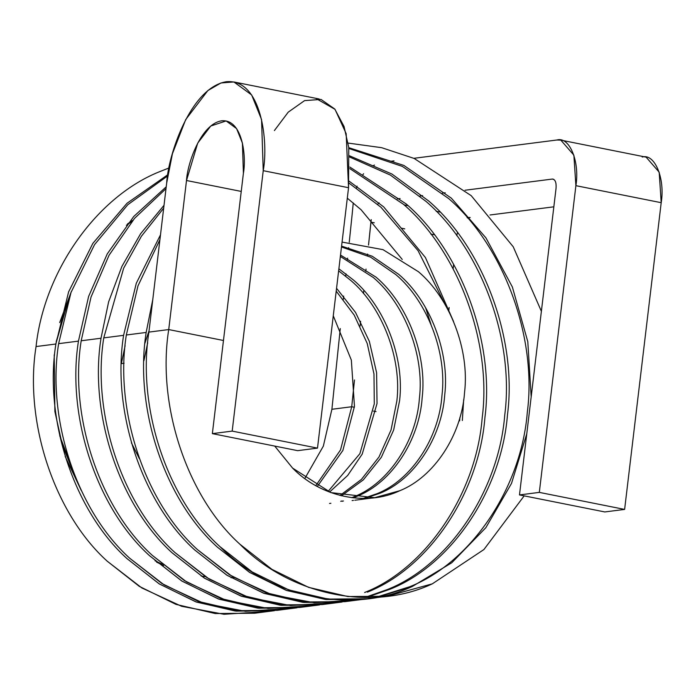 <?xml version="1.0" encoding="UTF-8"?>
<svg xmlns="http://www.w3.org/2000/svg" width="696" height="696" viewBox="0 0 696 696"><rect width="100%" height="100%" fill="white"/><g stroke="black" fill="none" stroke-linecap="round" stroke-linejoin="round"><path stroke-width="1.04" d="M123.584 335.341L136.294 283.263L160.498 234.813L136.294 283.263L123.584 335.341L103.756 337.882L123.584 335.341C111.56 410.718 141.923 502.329 194.732 549.971C141.923 502.329 111.56 410.718 123.584 335.341M348.87 148.492L402.392 166.422L448.642 198.551C503.608 245.914 537.19 337.108 527.316 412.206C521.304 488.079 471.131 562.568 409.761 586.719L375.936 597.298L409.761 586.719C471.131 562.568 521.304 488.079 527.316 412.206C537.19 337.108 503.608 245.914 448.642 198.551L402.392 166.422L348.87 148.492M354.751 600.1L314.218 602.719L271.892 594.732L232.133 576.401L197.473 549.622C144.664 501.981 114.301 410.37 126.324 334.993L146.16 332.453L152.772 299.637L146.16 332.453C134.128 407.83 164.491 499.441 217.309 547.082L249.716 572.469L286.752 590.513L326.363 599.552L366.07 598.952L325.31 599.439L286.073 590.269L249.412 572.277L217.309 547.082C164.491 499.441 134.128 407.83 146.16 332.453L126.324 334.993C114.301 410.37 144.664 501.981 197.473 549.622L229.576 574.809L266.246 592.809L305.474 601.97L344.877 601.675L364.704 599.134M365.905 597.577L389.934 589.251C451.304 565.108 501.477 490.619 507.48 414.746C517.354 339.648 483.781 248.446 428.814 201.092L391.892 174.017L349.54 155.817L391.892 174.017L428.814 201.092C483.781 248.446 517.354 339.648 507.48 414.746C501.477 490.619 451.304 565.108 389.934 589.251L365.905 597.577M333.541 602.727L290.58 605.546L248.629 597.403L209.252 579.098L174.905 552.511C122.096 504.87 91.724 413.259 103.756 337.882L123.653 268.204L141.392 236.257L163.673 208.174L141.392 236.257L123.653 268.204L103.756 337.882C91.724 413.259 122.096 504.87 174.905 552.511L207.008 577.697L243.67 595.698L282.907 604.859L322.3 604.563L342.136 602.023L302.734 602.327L263.506 593.157L226.835 575.166L194.732 549.971L227.148 575.357L264.184 593.401L303.795 602.44L342.136 602.023M101.016 338.239L108.628 301.829L121.878 266.455L140.575 233.778L164.012 205.32L140.575 233.778L121.878 266.455L108.628 301.829L101.016 338.239L81.188 340.77L101.016 338.239C88.984 413.607 119.355 505.218 172.164 552.859C119.355 505.218 88.984 413.607 101.016 338.239M349.61 157.018L390.421 175.105L426.074 201.44C481.04 248.803 514.614 340.005 504.739 415.103C498.736 490.967 448.563 565.457 387.194 589.608L364.513 597.568L387.194 589.608C448.563 565.457 498.736 490.967 504.739 415.103C514.614 340.005 481.04 248.803 426.074 201.44L390.421 175.105L349.61 157.018M354.725 599.909L353.368 600.187L354.725 599.909M343.337 600.465L344.677 600.109M367.366 592.148C428.736 567.997 478.909 493.507 484.912 417.635C494.786 342.536 461.204 251.343 406.238 203.98L349.862 167.066L406.238 203.98C461.204 251.343 494.786 342.536 484.912 417.635M309.616 605.885L268.012 608.435L226.061 600.291L186.685 581.987L152.337 555.399C99.528 507.758 69.156 416.147 81.188 340.77L91.037 297.035L109.028 255.284L134.546 218.361L166.005 188.651L134.546 218.361L109.028 255.284L91.037 297.035L81.188 340.77C69.156 416.147 99.528 507.758 152.337 555.399L184.44 580.595L221.102 598.586L260.339 607.756L299.732 607.451L319.56 604.911L280.166 605.216L240.929 596.054L204.267 578.054L172.164 552.859L204.581 578.245L241.616 596.289L281.228 605.329L319.56 604.911M78.448 341.127L88.609 296.444L107.254 253.901L133.71 216.526L166.222 186.806L133.71 216.526L107.254 253.901L88.609 296.444L78.448 341.127L58.621 343.659L78.448 341.127C66.416 416.495 96.787 508.106 149.596 555.747C96.787 508.106 66.416 416.495 78.448 341.127M349.844 168.632L403.506 204.328C458.464 251.691 492.046 342.893 482.171 417.991C476.168 493.864 425.995 568.345 364.626 592.496C425.995 568.345 476.168 493.864 482.171 417.991C492.046 342.893 458.464 251.691 403.506 204.328L349.844 168.632M462.344 420.523L463.667 399.791L462.344 420.523M453.54 321.465L425.421 257.537L383.67 206.869L349.209 181.238L383.67 206.869L425.421 257.537L453.54 321.465M288.405 608.504L245.444 611.323L203.493 603.18L164.108 584.875L129.769 558.288C76.96 510.647 46.588 419.035 58.621 343.659L71.018 292.433L94.552 244.635L127.794 204.72L167.658 175.905L127.794 204.72L94.552 244.635L71.018 292.433L58.621 343.659C46.588 419.035 76.96 510.647 129.769 558.288L161.872 583.483L198.534 601.475L237.771 610.644L277.165 610.34L296.992 607.799L257.598 608.104L218.361 598.943L181.7 580.942L149.596 555.747L182.004 581.134L219.04 599.186L258.651 608.217L296.992 607.799M55.88 344.015L68.599 291.902L92.82 243.435L127.011 203.267L167.849 174.705L127.011 203.267L92.82 243.435L68.599 291.902L55.88 344.015L36.053 346.556L55.88 344.015C43.848 419.392 74.22 511.003 127.029 558.636C74.22 511.003 43.848 419.392 55.88 344.015M349.044 183.144L380.93 207.217L418.087 250.717L445.388 305.065L418.087 250.717L380.93 207.217L349.044 183.144M459.952 417.278L459.604 420.88L459.952 417.278M430.972 324.353L425.552 307.597M402.253 259.46L361.102 209.757L347.304 198.169L361.102 209.757M264.471 611.662L223.938 614.272L181.613 606.294L141.853 587.955L107.201 561.176C54.392 513.535 24.021 421.924 36.053 346.556C44.213 270.405 97.597 195.506 161.124 171.085L169.067 167.945L161.124 171.085C97.597 195.506 44.213 270.405 36.053 346.556C24.021 421.924 54.392 513.535 107.201 561.176L139.304 586.371L175.966 604.372L215.203 613.533L254.597 613.228L274.424 610.688L235.03 610.992L195.794 601.831L159.132 583.831L127.029 558.636L159.436 584.022L196.472 602.075L236.083 611.105L274.424 610.688M274.737 446.084L292.616 468.112L330.87 492.603L374.657 497.692L399.765 490.723C433.982 477.134 461.639 435.122 464.571 392.3C469.678 349.914 449.999 298.454 418.47 271.745L382.991 249.646L342.067 242.086L382.991 249.646L418.47 271.745C449.999 298.454 469.678 349.914 464.571 392.3C461.639 435.122 433.982 477.134 399.765 490.723C366.383 506.697 320.647 497.048 292.616 468.112L274.737 446.084M341.588 246.132L372.186 256.215L398.634 274.276C430.171 300.994 449.851 352.446 444.735 394.832C441.812 437.662 414.155 479.675 379.938 493.264L364.678 498.414L379.938 493.264C414.155 479.675 441.812 437.662 444.735 394.832C449.851 352.446 430.171 300.994 398.634 274.276L372.186 256.215L341.588 246.132M352.089 500.581L353.455 500.398M363.286 498.423L377.197 493.612C411.414 480.022 439.072 438.01 441.995 395.189C447.11 352.802 427.431 301.342 395.894 274.633L370.646 257.181L341.484 246.967L370.646 257.181L395.894 274.633C427.431 301.342 447.11 352.802 441.995 395.189C439.072 438.01 411.414 480.022 377.197 493.612L363.286 498.423M340.518 255.049L376.066 277.173C407.604 303.882 427.283 355.334 422.168 397.729C419.244 440.551 391.578 482.563 357.361 496.152L353.15 497.875L357.361 496.152C391.578 482.563 419.244 440.551 422.168 397.729C427.283 355.334 407.604 303.882 376.066 277.173L340.518 255.049M343.459 500.963L342.101 501.303M329.512 503.469L330.887 503.286M340.718 501.311L342.067 500.955M351.741 497.701L354.621 496.5C388.846 482.911 416.504 440.899 419.427 398.077C424.543 355.691 404.863 304.23 373.326 277.521L340.353 256.45L373.326 277.521C404.863 304.23 424.543 355.691 419.427 398.077C416.504 440.899 388.846 482.911 354.621 496.5L351.741 497.701M338.882 268.804L353.498 280.062C385.036 306.771 404.715 358.231 399.6 400.618L393.658 430.024L381.312 457.333L363.312 479.875L341.44 495.813L363.312 479.875L381.312 457.333L393.658 430.024L399.6 400.618C404.715 358.231 385.036 306.771 353.498 280.062L338.882 268.804M340.005 495.456L361.433 479.396L379.007 456.959L391.048 429.963L396.859 400.966C401.975 358.579 382.295 307.119 350.758 280.41L338.639 270.84L350.758 280.41C382.295 307.119 401.975 358.579 396.859 400.966L391.048 429.963L379.007 456.959L361.433 479.396L340.005 495.456M143.933 360.685L147.691 342.806L143.933 360.685M336.56 288.309L355.508 312.374L369.341 341.336L376.606 372.682L377.032 403.506L362.207 454.123L347.652 475.49L329.512 492.089L347.652 475.49L362.207 454.123L377.032 403.506L376.606 372.682L369.341 341.336L355.508 312.374L336.56 288.309M328.051 491.515L359.867 453.714L374.291 403.854L373.978 373.952L367.218 343.476L354.203 315.088L336.22 291.145L354.203 315.088L367.218 343.476L373.978 373.952L374.291 403.854L359.867 453.714L328.051 491.515M149.066 330.678L144.951 343.154L149.066 330.678M124.097 363.225L121.365 363.573L125.123 345.695L121.356 363.599L124.097 363.225M333.28 315.81L351.35 360.102L354.464 406.394L342.867 450.46L317.324 486.46L342.867 450.46L354.464 406.394L351.35 360.102L333.28 315.81M642.234 157.026C654.762 153.268 665.193 178.385 661.2 202.693L624.625 509.411L604.798 511.943L519.486 494.926L604.798 511.943L624.625 509.411L539.313 492.385L519.486 494.926L556.06 188.207C556.443 182.361 555.182 179.316 552.267 179.072L465.041 190.243L552.267 179.072L553.772 179.377L552.267 179.072C555.182 179.316 556.443 182.361 556.06 188.207L519.486 494.926L539.313 492.385L624.625 509.411L661.2 202.693L659.19 172.19L646.132 157.148L560.819 140.122L573.878 155.165L575.888 185.667L661.2 202.693L575.888 185.667L539.313 492.385L575.888 185.667C579.872 161.359 569.45 136.251 556.922 140L560.819 140.122M391.274 161.211L394.014 160.854L391.274 161.211M413.85 158.314L556.922 140L413.85 158.314M445.214 192.775L442.473 193.131L445.214 192.775M422.646 195.672L419.905 196.02L422.646 195.672M400.078 198.56L397.338 198.908L400.078 198.56M404.106 204.885L408.082 205.677L404.106 204.885M436.201 211.288L440.011 212.045L436.201 211.288M467.068 217.448L470.183 217.526L467.521 217.97L468.538 217.735L467.068 217.448M490.01 214.986L553.842 206.816L490.01 214.986M553.042 179.098L552.267 179.072M352.063 215.255L353.255 202.928L352.063 215.255M356.5 187.946L357.1 186.171L356.5 187.946M362.625 175.035L363.582 173.722L362.625 175.035M372.751 165.9L374.465 165.074L372.751 165.9M168.728 329.565C156.696 404.941 187.067 496.553 239.876 544.194C290.293 595.28 372.438 612.202 432.329 583.831L483.929 549.527L524.175 495.857L483.929 549.527L432.329 583.831L387.272 596.246L347.878 596.542L308.641 587.38L271.979 569.38L239.876 544.194C187.067 496.553 156.696 404.941 168.728 329.565L148.9 332.105C136.868 407.482 167.231 499.093 220.04 546.725C167.231 499.093 136.868 407.482 148.9 332.105L168.728 329.565L186.502 180.508C187.311 164.256 200.492 124.253 221.641 120.799C242.608 118.868 246.506 156.678 243.409 173.226L212.358 433.634L297.671 450.66L317.498 448.12L232.186 431.102L212.358 433.634L232.186 431.102L317.498 448.12L297.671 450.66L212.358 433.634L243.409 173.226L242.417 143.089L236.579 128.595L226.113 120.939L210.766 126.019L197.708 143.124L186.502 180.508L241.242 191.426L186.502 180.508L168.728 329.565L223.468 340.492L168.728 329.565M541.375 311.303L513.23 246.775L471.209 195.663L414.163 158.453L381.652 147.683L348.122 143.08L381.652 147.683L414.163 158.453L471.209 195.663L513.23 246.775L541.375 311.303M354.377 407.273L351.724 406.742L340.509 449.973L315.827 485.625L340.509 449.973L351.724 406.742L331.896 409.283L323.344 446.127L304.831 478.491L323.344 446.127L331.896 409.283L351.724 406.742L354.377 407.273M131.413 442.839L139.357 458.647L131.413 442.839M126.324 334.993L137.999 285.839L159.923 239.659L137.999 285.839L126.324 334.993M348.774 147.674L403.837 165.422L451.382 198.195L485.921 237.849L512.378 287.013L527.803 341.701L531.178 396.85L527.803 341.701L512.378 287.013L485.921 237.849L451.382 198.195L403.837 165.422L348.774 147.674M377.319 597.212L412.502 586.363L451.765 562.768L485.86 527.672L511.508 483.407L526.759 433.904L511.508 483.407L485.86 527.672L451.765 562.768L412.502 586.363C352.611 614.733 270.457 597.82 220.04 546.725L252.143 571.921L288.814 589.921L328.051 599.082L367.445 598.786L387.272 596.246M453.618 264.254L453.148 268.778L453.618 264.254M449.12 307.51L448.737 311.19L449.12 307.51M457.455 232.586L456.741 235.657L457.455 232.586M434.356 234.778L430.807 234.065L434.356 234.778M404.759 228.871L401.105 228.14L404.759 228.871M374.248 222.781L370.916 222.12L368.523 245.062L371.255 219.623L370.916 222.12L374.248 222.781M367.592 254.049L367.436 255.589L367.592 254.049M366.035 269.074L365.8 271.292L366.035 269.074M363.817 290.406L363.486 293.538L363.817 290.406M360.606 321.256L360.11 326.041L360.606 321.256M354.499 379.99L351.724 406.742L354.499 379.99M373.43 411.075L376.04 411.597M352.063 215.203L349.253 242.225L352.063 215.203M340.283 328.582L331.896 409.283L340.283 328.582M377.667 204.293L379.103 202.814L377.667 204.293M343.319 299.35L343.659 296.07M345.729 276.138L345.973 273.824M347.435 259.738L347.6 258.129M348.592 248.62L348.696 247.602M274.389 130.57L288.231 112.152L304.578 100.616L321.021 99.424L334.759 109.028L344.059 126.524L348.766 147.596L348.548 187.711L317.498 448.12L348.548 187.711L263.236 170.685L232.186 431.102L263.236 170.685C268.499 142.602 261.879 78.448 226.296 81.728C190.408 87.6 168.049 155.469 166.675 183.048L148.9 332.105L166.675 183.048L172.425 153.738L185.693 119.608L207.843 90.584L220.989 82.954L233.891 81.963L251.656 94.952L261.557 119.555L263.236 170.685L348.548 187.711L346.173 133.658L335.011 109.333L316.167 98.588M59.673 322.605L71.357 291.502L59.673 322.605M127.464 223.947L132.884 220.327L127.464 223.947M65.163 456.411L81.249 490.445M156.652 562.203L163.586 565.422M56.211 341.606L68.269 300.559L55.784 344.024M126.402 225.278L131.962 221.441L126.402 225.278M234.047 577.558L231.02 577.741M205.424 576.688L201.214 576.079M162.133 564.212L154.999 560.741L162.133 564.212M59.726 435.722L76.664 480.197L62.327 444.927L54.88 411.484L54.21 354.847M374.657 497.692L354.829 500.233M233.891 81.963L319.203 98.989"/></g></svg>
